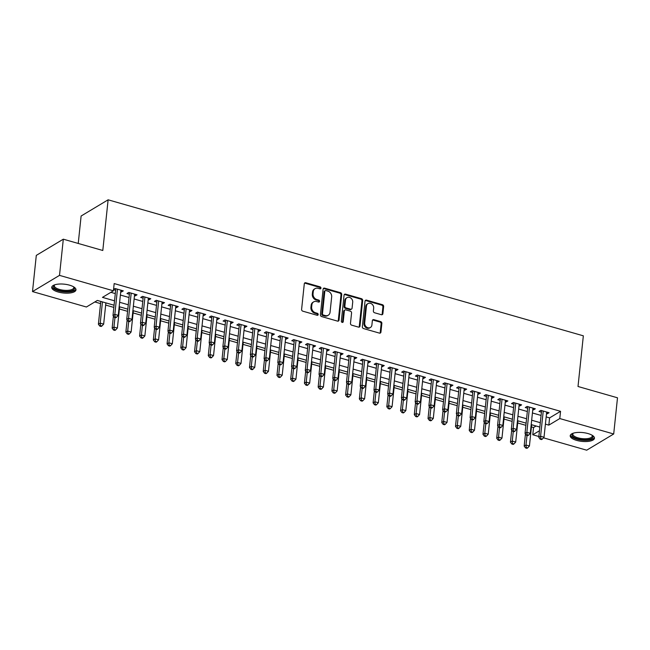 <?xml version="1.0" encoding="UTF-8"?>
<svg xmlns="http://www.w3.org/2000/svg" width="650" height="650" viewBox="0 0 650 650"><rect width="100%" height="100%" fill="white"/><g stroke="black" fill="none" stroke-linecap="round" stroke-linejoin="round"><path stroke-width="0.97" d="M320.962 288.121A1.073 0.902 59 0 0 320.125 286.861L305.801 282.758A1.536 1.284 59 0 0 304.298 283.798L301.608 309.376A1.536 1.284 59 0 0 302.811 311.179L317.135 315.283A1.073 0.902 59 0 0 317.346 313.292L315.486 312.764A4.907 4.119 59 0 1 311.651 306.979L311.878 304.85A4.907 4.119 59 0 1 313.666 301.868A4.907 4.119 59 0 1 316.672 301.535L318.524 302.063A1.073 0.902 59 0 0 318.736 300.072L316.875 299.544A4.907 4.119 59 0 1 313.04 293.759L313.267 291.631A4.907 4.119 59 0 1 315.055 288.657A4.907 4.119 59 0 1 318.061 288.316L319.914 288.852A1.073 0.902 59 0 0 320.962 288.121M320.141 288.884A1.073 0.902 59 0 0 319.394 287.3L305.069 283.197A1.536 1.284 59 0 0 304.541 283.156M317.363 315.315A1.073 0.902 59 0 0 316.615 313.731L314.762 313.194L315.486 312.764M318.752 302.104A1.073 0.902 59 0 0 318.004 300.511L316.152 299.983L316.875 299.544M576.648 440.391A12.188 4.436 6 0 1 570.212 435.703A12.188 4.436 6 0 1 588.031 433.566A12.188 4.436 6 0 1 594.457 438.254A12.188 4.436 6 0 1 576.648 440.391M58.167 292.004A12.188 4.436 6 0 1 51.732 287.308A12.188 4.436 6 0 1 69.55 285.171A12.188 4.436 6 0 1 75.977 289.859A12.188 4.436 6 0 1 58.167 292.004M381.387 314.714A1.536 1.284 59 0 0 382.882 313.682L383.638 306.499A1.536 1.284 59 0 0 382.436 304.696L366.527 300.146A1.536 1.284 59 0 0 365.032 301.178L362.342 326.755A1.536 1.284 59 0 0 363.545 328.567L379.454 333.117A1.536 1.284 59 0 0 380.949 332.077L381.859 323.416A1.536 1.284 59 0 0 380.664 321.604L373.856 319.654A1.536 1.284 59 0 0 372.352 320.694L371.906 324.992A4.103 3.445 59 0 1 370.411 327.478A4.103 3.445 59 0 1 366.462 327.007A4.103 3.445 59 0 1 364.691 322.928L366.462 306.085A4.103 3.445 59 0 1 367.957 303.599A4.103 3.445 59 0 1 371.906 304.07A4.103 3.445 59 0 1 373.677 308.149L373.376 310.96A1.536 1.284 59 0 0 374.579 312.764L381.387 314.714M114.075 305.224L97.354 300.438L86.409 307.003L32.5 291.574L36.303 255.385L63.31 239.184L102.797 250.486L108.119 199.81L583.342 335.822L578.012 386.49L617.5 397.792L613.697 433.989L586.69 450.19L543.473 437.824M63.31 239.184L59.507 275.373L113.417 290.802L102.464 297.375L114.538 300.828M546.163 416.902L549.599 417.885L560.552 411.32L114.173 283.562L113.417 290.802M560.552 411.32L559.788 418.559L613.697 433.989M341.713 294.499A1.536 1.284 59 0 0 340.511 292.695L324.602 288.145A1.536 1.284 59 0 0 323.107 289.177L320.418 314.754A1.536 1.284 59 0 0 321.62 316.566L337.521 321.116A1.536 1.284 59 0 0 339.024 320.084L341.713 294.499L340.982 294.938A1.536 1.284 59 0 0 339.779 293.134L323.871 288.584A1.536 1.284 59 0 0 323.342 288.543M345.564 294.141L361.473 298.691A1.536 1.284 59 0 1 362.676 300.503L359.986 326.081A1.536 1.284 59 0 1 358.491 327.113L351.683 325.171A1.536 1.284 59 0 1 350.48 323.359L351.569 312.983A1.536 1.284 59 0 0 350.374 311.179L345.857 309.887A1.536 1.284 59 0 0 344.362 310.919L343.224 321.726A1.073 0.902 59 0 1 341.339 321.181L344.069 295.173A1.536 1.284 59 0 1 345.564 294.141L344.841 294.58L360.742 299.13L361.473 298.691M120.737 291.752L121.477 291.964L123.305 290.867L115.066 288.511L113.563 289.412M134.469 295.677L135.216 295.896L137.036 294.799L128.798 292.443L126.969 293.532L129.374 294.223M148.208 299.609L148.947 299.821L150.776 298.732L142.529 296.368L140.709 297.464L143.114 298.155M161.939 303.542L162.687 303.753L164.507 302.656L156.268 300.3L154.44 301.397L156.845 302.088M175.671 307.474L176.418 307.686L178.246 306.589L169.999 304.233L168.179 305.329L170.584 306.012M189.41 311.407L190.149 311.618L191.977 310.521L183.739 308.165L181.911 309.262L184.316 309.944M203.141 315.331L203.889 315.551L205.709 314.454L197.47 312.098L195.65 313.186L198.047 313.877M216.881 319.264L217.62 319.475L219.448 318.386L211.209 316.022L209.381 317.119L211.786 317.809M230.612 323.196L231.359 323.408L233.179 322.311L224.941 319.954L223.113 321.051L225.518 321.742M244.343 327.129L245.091 327.34L246.919 326.243L238.672 323.887L236.852 324.984L239.257 325.666M258.082 331.061L258.822 331.273L260.65 330.176L252.411 327.819L250.583 328.916L252.988 329.599M271.814 334.986L272.561 335.205L274.381 334.108L266.142 331.752L264.322 332.841L266.719 333.531M285.553 338.918L286.293 339.129L288.121 338.041L279.882 335.676L278.054 336.773L280.459 337.464M299.284 342.851L300.032 343.062L301.852 341.965L293.613 339.609L291.785 340.706L294.19 341.396M313.024 346.783L313.763 346.994L315.591 345.898L307.344 343.541L305.524 344.638L307.929 345.321M326.755 350.716L327.494 350.927L329.322 349.83L321.084 347.474L319.256 348.571L321.661 349.253M340.486 354.64L341.234 354.859L343.054 353.762L334.815 351.406L332.995 352.495L335.392 353.186M354.226 358.572L354.965 358.784L356.793 357.695L348.554 355.331L346.726 356.428L349.131 357.118M367.957 362.505L368.704 362.716L370.524 361.627L362.286 359.263L360.457 360.36L362.863 361.051M381.696 366.438L382.436 366.649L384.264 365.552L376.017 363.196L374.197 364.293L376.602 364.975M395.428 370.37L396.175 370.581L397.995 369.484L389.756 367.128L387.928 368.225L390.333 368.908M409.159 374.294L409.906 374.514L411.734 373.417L403.488 371.061L401.668 372.149L404.072 372.84M422.898 378.227L423.637 378.438L425.466 377.349L417.227 374.985L415.399 376.082L417.804 376.773M436.629 382.159L437.377 382.371L439.197 381.282L430.958 378.918L429.138 380.014L431.535 380.705M450.369 386.092L451.108 386.303L452.936 385.206L444.689 382.85L442.869 383.947L445.274 384.629M464.1 390.024L464.848 390.236L466.668 389.139L458.429 386.783L456.601 387.879L459.006 388.562M477.831 393.949L478.579 394.168L480.407 393.071L472.16 390.715L470.34 391.804L472.745 392.494M491.571 397.881L492.31 398.092L494.138 397.004L485.899 394.639L484.071 395.736L486.476 396.427M505.302 401.814L506.049 402.025L507.869 400.936L499.631 398.572L497.811 399.669L500.207 400.359M519.041 405.746L519.781 405.957L521.609 404.861L513.37 402.504L511.542 403.601L513.947 404.284M532.773 409.679L533.52 409.89L535.34 408.793L527.101 406.437L525.273 407.534L527.678 408.216M110.882 292.321L115.294 293.589M120.388 295.043L129.033 297.521M134.127 298.976L142.764 301.446M147.859 302.908L156.496 305.378M161.59 306.841L170.235 309.311M175.329 310.773L183.966 313.243M189.061 314.697L197.706 317.176M202.8 318.63L211.437 321.108M216.531 322.562L225.176 325.033M230.262 326.495L238.908 328.965M244.002 330.428L252.639 332.898M257.733 334.352L266.378 336.83M271.473 338.284L280.109 340.762M285.204 342.217L293.849 344.687M298.935 346.149L307.58 348.619M312.674 350.082L321.311 352.552M326.406 354.006L335.051 356.484M340.145 357.939L348.782 360.417M353.876 361.871L362.521 364.341M367.616 365.804L376.252 368.274M381.347 369.736L389.984 372.206M395.078 373.661L403.723 376.139M408.817 377.593L417.454 380.071M422.549 381.526L431.194 383.996M436.288 385.458L444.925 387.928M450.019 389.391L458.664 391.861M463.751 393.315L472.396 395.793M477.49 397.248L486.127 399.726M491.221 401.18L499.866 403.65M504.961 405.113L513.597 407.582M518.692 409.045L527.337 411.515M532.423 412.969L541.068 415.447M113.531 289.689L115.643 290.29M546.504 413.603L547.251 413.822L549.079 412.726L540.832 410.369L539.012 411.458L541.418 412.149M94.819 301.957L100.563 303.599M105.657 305.061L113.847 307.401M119.397 308.994L127.579 311.334M133.128 312.918L141.31 315.266M146.859 316.851L155.049 319.191M160.599 320.783L168.781 323.123M174.33 324.716L182.52 327.056M188.069 328.648L196.251 330.988M201.801 332.572L209.982 334.921M215.54 336.505L223.722 338.845M229.271 340.438L237.453 342.777M243.002 344.37L251.193 346.71M256.742 348.303L264.924 350.642M270.473 352.227L278.655 354.575M284.213 356.159L292.394 358.499M297.944 360.092L306.126 362.432M311.675 364.024L319.865 366.364M325.414 367.957L333.596 370.297M339.146 371.881L347.336 374.229M352.885 375.814L361.067 378.154M366.616 379.746L374.798 382.086M380.348 383.679L388.537 386.019M394.087 387.611L402.269 389.951M407.818 391.536L416.008 393.884M421.558 395.468L429.739 397.808M435.289 399.401L443.471 401.741M449.028 403.333L457.21 405.673M462.759 407.266L470.941 409.606M476.491 411.19L484.681 413.538M490.23 415.123L498.412 417.471M503.961 419.055L512.143 421.395M517.701 422.988L525.883 425.327M531.432 426.92L533.544 427.521L536.079 426.002M108.119 199.81L81.12 216.011L78.236 243.449M32.5 291.574L59.507 275.373M538.858 436.499L532.781 434.761L539.459 430.755M533.544 427.521L532.781 434.761M539.841 427.082L531.204 424.604M526.11 423.15L517.473 420.672M512.379 419.218L503.734 416.747M498.639 415.285L490.003 412.815M484.908 411.352L476.263 408.882M471.169 407.428L462.532 404.95M457.438 403.496L448.793 401.017M443.706 399.563L435.061 397.093M429.967 395.631L421.33 393.161M416.236 391.698L407.591 389.228M402.496 387.774L393.859 385.296M388.765 383.841L380.12 381.363M375.034 379.909L366.389 377.439M361.294 375.976L352.658 373.506M347.563 372.044L338.918 369.574M333.824 368.119L325.187 365.641M320.092 364.187L311.447 361.709M306.353 360.254L297.716 357.784M292.622 356.322L283.985 353.852M278.891 352.389L270.246 349.919M265.151 348.465L256.514 345.987M251.42 344.533L242.775 342.054M237.681 340.6L229.044 338.13M223.949 336.668L215.304 334.197M210.218 332.735L201.573 330.265M196.479 328.811L187.842 326.332M182.748 324.878L174.102 322.4M169.008 320.946L160.371 318.476M155.277 317.013L146.632 314.543M141.546 313.081L132.901 310.611M127.806 309.156L119.169 306.678M545.399 424.141L548.836 425.124L559.788 418.559M119.624 302.283L128.269 304.761M133.364 306.215L142.001 308.685M147.095 310.148L155.74 312.618M160.834 314.08L169.471 316.55M174.566 318.004L183.211 320.483M188.305 321.937L196.942 324.415M202.036 325.869L210.673 328.339M215.768 329.802L224.412 332.272M229.507 333.734L238.144 336.204M243.238 337.659L251.883 340.137M256.977 341.591L265.614 344.069M270.709 345.524L279.354 347.994M284.44 349.456L293.085 351.926M298.179 353.389L306.816 355.859M311.911 357.313L320.556 359.791M325.65 361.246L334.287 363.724M339.381 365.178L348.026 367.648M353.113 369.111L361.757 371.581M366.852 373.043L375.489 375.513M380.583 376.967L389.228 379.446M394.322 380.9L402.959 383.378M408.054 384.832L416.699 387.303M421.793 388.765L430.43 391.235M435.524 392.697L444.161 395.168M449.256 396.63L457.901 399.1M462.995 400.554L471.632 403.033M476.726 404.487L485.371 406.965M490.466 408.419L499.102 410.889M504.197 412.352L512.842 414.822M517.928 416.284L526.573 418.754M531.668 420.209L540.304 422.687M549.599 417.885L548.836 425.124M121.477 291.964L121.647 290.396M135.216 295.896L135.379 294.32M148.947 299.821L149.11 298.252M162.687 303.753L162.849 302.185M176.418 307.686L176.581 306.118M190.149 311.618L190.32 310.05M203.889 315.551L204.051 313.974M217.62 319.475L217.783 317.907M231.359 323.408L231.522 321.839M245.091 327.34L245.253 325.772M258.822 331.273L258.993 329.704M272.561 335.205L272.724 333.629M286.293 339.129L286.463 337.561M300.032 343.062L300.194 341.494M313.763 346.994L313.926 345.426M327.494 350.927L327.665 349.359M341.234 354.859L341.396 353.283M354.965 358.784L355.136 357.216M368.704 362.716L368.867 361.148M382.436 366.649L382.598 365.081M396.175 370.581L396.338 369.013M409.906 374.514L410.069 372.938M423.637 378.438L423.808 376.87M437.377 382.371L437.539 380.803M451.108 386.303L451.271 384.735M464.848 390.236L465.01 388.668M478.579 394.168L478.741 392.592M492.31 398.092L492.481 396.524M506.049 402.025L506.212 400.457M519.781 405.957L519.951 404.389M533.52 409.89L533.683 408.322M547.251 413.822L547.414 412.254M315.055 288.657L314.324 289.096A4.907 4.119 59 0 0 312.536 292.069L313.267 291.631M316.152 299.983A4.907 4.119 59 0 1 312.309 294.198L312.536 292.069M313.666 301.868L312.934 302.307A4.907 4.119 59 0 0 311.147 305.281L311.878 304.85M314.762 313.194A4.907 4.119 59 0 1 310.919 307.418L311.147 305.281M338.057 321.157A1.536 1.284 59 0 0 338.293 320.515L340.982 294.938M325.877 290.558A1.073 0.902 59 0 0 324.829 291.281L322.473 313.731A1.073 0.902 59 0 0 323.31 314.998L325.26 315.559A4.907 4.119 59 0 0 328.266 315.217A4.907 4.119 59 0 0 330.054 312.244L331.671 296.896A4.907 4.119 59 0 0 327.836 291.119L325.877 290.558M325.219 290.631L324.488 291.07A1.073 0.902 59 0 0 324.098 291.72L324.829 291.281M328.266 315.217L327.535 315.656A4.907 4.119 59 0 1 324.537 315.998L322.579 315.437A1.073 0.902 59 0 1 321.742 314.169L324.098 291.72M359.019 327.153A1.536 1.284 59 0 0 359.255 326.519L361.944 300.942A1.536 1.284 59 0 0 360.742 299.13M344.914 309.993L344.191 310.432A1.536 1.284 59 0 0 343.631 311.358L342.493 322.164L343.224 321.726M352.706 302.226A4.103 3.445 59 0 0 350.935 298.139A4.103 3.445 59 0 0 346.986 297.676A4.103 3.445 59 0 0 345.491 300.162L344.866 306.093A1.536 1.284 59 0 0 346.068 307.897L350.586 309.189A1.536 1.284 59 0 0 352.081 308.157L352.706 302.226M346.986 297.676L346.255 298.106A4.103 3.445 59 0 0 344.76 300.592L345.491 300.162M351.52 309.083L350.789 309.522A1.536 1.284 59 0 1 349.854 309.627L345.337 308.336A1.536 1.284 59 0 1 344.134 306.532L344.76 300.592M344.841 294.58A1.536 1.284 59 0 0 344.305 294.539M367.957 303.599L367.226 304.037A4.103 3.445 59 0 0 365.731 306.524L366.462 306.085M370.411 327.478L369.679 327.917A4.103 3.445 59 0 1 365.731 327.446A4.103 3.445 59 0 1 363.959 323.367L365.731 306.524M379.982 333.158A1.536 1.284 59 0 0 380.217 332.516L381.127 323.846A1.536 1.284 59 0 0 379.933 322.043L373.124 320.092A1.536 1.284 59 0 0 372.596 320.052M381.916 314.754A1.536 1.284 59 0 0 382.151 314.113L382.907 306.938A1.536 1.284 59 0 0 381.713 305.134L365.804 300.576A1.536 1.284 59 0 0 365.276 300.544M100.799 301.421L98.394 324.236L100.222 323.148L103.659 324.131L105.885 302.876M102.456 301.901L100.222 323.148L100.506 325.65L99.775 326.089L101.148 326.479L101.879 326.04L100.506 325.65M103.659 324.131L101.879 326.04M99.775 326.089L98.394 324.236M116.244 288.844L115.765 289.136L112.994 315.486L114.822 314.389L117.463 289.193M115.107 316.891L114.376 317.33L115.749 317.72L116.48 317.289L115.107 316.891L114.822 314.389L118.251 315.372L120.9 290.176M115.765 289.136A1.56 1.308 59 0 0 115.749 288.706M112.994 315.486L114.376 317.33M116.48 317.289L118.251 315.372M73.751 286.91A10.546 3.835 6 0 1 73.791 286.951A10.546 3.835 6 0 1 70.923 290.948A10.546 3.835 6 0 1 59.053 290.387A10.546 3.835 6 0 1 54.478 284.919A10.546 3.835 6 0 1 54.527 284.887M54.763 284.806A9.766 3.551 -174 0 0 54.34 285.683A9.766 3.551 -174 0 0 59.491 289.437A9.766 3.551 -174 0 0 73.767 287.723A9.766 3.551 -174 0 0 73.539 286.78M51.951 286.642A12.114 4.404 -174 0 0 58.321 290.818A12.114 4.404 -174 0 0 75.904 289.161M592.231 435.305A10.546 3.835 6 0 1 592.272 435.346A10.546 3.835 6 0 1 592.954 436.637A10.546 3.835 6 0 1 582.831 439.709A10.546 3.835 6 0 1 571.967 434.996A10.546 3.835 6 0 1 572.959 433.314A10.546 3.835 6 0 1 573.008 433.282M573.243 433.201A9.766 3.551 -174 0 0 572.821 434.078A9.766 3.551 -174 0 0 572.821 434.338A9.766 3.551 -174 0 0 582.522 438.661A9.766 3.551 -174 0 0 592.247 436.118A9.766 3.551 -174 0 0 592.247 435.858A9.766 3.551 -174 0 0 592.02 435.175M570.432 435.037A12.114 4.404 -174 0 0 582.002 440.204A12.114 4.404 -174 0 0 594.384 437.548M113.409 316.038L112.133 328.169L113.953 327.08L117.39 328.055L119.624 306.808M114.961 317.501L113.953 327.08L114.237 329.582L113.514 330.021L114.888 330.411L115.619 329.973L114.237 329.582M117.39 328.055L115.619 329.973M113.514 330.021L112.133 328.169M127.14 319.963L125.864 332.101L127.692 331.004L131.121 331.988L133.356 310.741M128.7 321.433L127.692 331.004L127.977 333.515L127.246 333.954L128.619 334.344L129.35 333.905L127.977 333.515M131.121 331.988L129.35 333.905M127.246 333.954L125.864 332.101M140.879 323.895L139.604 336.034L141.424 334.937L144.861 335.92L147.095 314.673M142.431 325.358L141.424 334.937L141.708 337.439L140.977 337.878L142.35 338.276L143.081 337.838L141.708 337.439M144.861 335.92L143.081 337.838M140.977 337.878L139.604 336.034M154.611 327.827L153.335 339.966L155.163 338.869L158.592 339.852L160.826 318.606M156.171 329.29L155.163 338.869L155.447 341.372L154.716 341.811L156.089 342.209L156.821 341.77L155.447 341.372M158.592 339.852L156.821 341.77M154.716 341.811L153.335 339.966M129.976 292.776L129.496 293.061L126.726 319.41L128.554 318.321L131.202 293.126M128.838 320.824L128.107 321.262L129.48 321.652L130.211 321.214L128.838 320.824L128.554 318.321L131.991 319.304L134.631 294.109M129.496 293.061A1.56 1.308 59 0 0 129.488 292.638M126.726 319.41L128.107 321.262M130.211 321.214L131.991 319.304M143.715 296.709L143.236 296.993L140.465 323.342L142.285 322.246L144.934 297.058M142.569 324.756L141.846 325.195L143.219 325.585L143.951 325.146L142.569 324.756L142.285 322.246L145.722 323.229L148.371 298.041M143.236 296.993A1.56 1.308 59 0 0 143.219 296.571M140.465 323.342L141.846 325.195M143.951 325.146L145.722 323.229M157.446 300.641L156.967 300.926L154.196 327.275L156.024 326.178L158.673 300.991M156.309 328.689L155.577 329.127L156.951 329.517L157.682 329.079L156.309 328.689L156.024 326.178L159.453 327.161L162.102 301.974M156.967 300.926A1.56 1.308 59 0 0 156.951 300.495M154.196 327.275L155.577 329.127M157.682 329.079L159.453 327.161M171.178 304.574L170.706 304.858L167.936 331.207L169.756 330.111L172.404 304.923M170.04 332.613L169.309 333.052L170.69 333.45L171.413 333.011L170.04 332.613L169.756 330.111L173.192 331.094L175.841 305.906M170.706 304.858A1.56 1.308 59 0 0 170.69 304.428M167.936 331.207L169.309 333.052M171.413 333.011L173.192 331.094M168.342 331.76L167.066 343.891L168.894 342.802L172.331 343.785L174.566 322.53M169.902 333.223L168.894 342.802L169.179 345.304L168.447 345.743L169.821 346.133L170.552 345.694L169.179 345.304M172.331 343.785L170.552 345.694M168.447 345.743L167.066 343.891M184.917 308.498L184.438 308.791L181.667 335.14L183.495 334.043L186.144 308.848M183.779 336.546L183.048 336.984L184.421 337.374L185.153 336.944L183.779 336.546L183.495 334.043L186.924 335.026L189.572 309.831M184.438 308.791A1.56 1.308 59 0 0 184.421 308.36M181.667 335.14L183.048 336.984M185.153 336.944L186.924 335.026M182.081 335.692L180.806 347.823L182.626 346.734L186.062 347.709L188.297 326.463M183.633 337.155L182.626 346.734L182.918 349.237L182.187 349.676L183.56 350.066L184.291 349.627L182.918 349.237M186.062 347.709L184.291 349.627M182.187 349.676L180.806 347.823M198.648 312.431L198.169 312.715L195.398 339.064L197.226 337.976L199.875 312.78M197.511 340.478L196.779 340.917L198.153 341.307L198.884 340.868L197.511 340.478L197.226 337.976L200.663 338.959L203.312 313.763M198.169 312.715A1.56 1.308 59 0 0 198.161 312.293M195.398 339.064L196.779 340.917M198.884 340.868L200.663 338.959M195.812 339.617L194.537 351.756L196.365 350.659L199.794 351.642L202.028 330.395M197.373 341.088L196.365 350.659L196.649 353.169L195.918 353.608L197.291 353.998L198.023 353.559L196.649 353.169M199.794 351.642L198.023 353.559M195.918 353.608L194.537 351.756M212.387 316.363L211.908 316.648L209.137 342.997L210.957 341.9L213.606 316.713M211.25 344.411L210.519 344.849L211.892 345.239L212.623 344.801L211.25 344.411L210.957 341.9L214.394 342.883L217.043 317.696M211.908 316.648A1.56 1.308 59 0 0 211.892 316.225M209.137 342.997L210.519 344.849M212.623 344.801L214.394 342.883M209.552 343.549L208.276 355.688L210.096 354.591L213.533 355.574L215.768 334.327M211.104 345.012L210.096 354.591L210.381 357.094L209.658 357.533L211.031 357.931L211.754 357.492L210.381 357.094M213.533 355.574L211.754 357.492M209.658 357.533L208.276 355.688M226.119 320.296L225.639 320.58L222.869 346.929L224.697 345.832L227.346 320.645M224.981 348.343L224.25 348.782L225.623 349.172L226.354 348.733L224.981 348.343L224.697 345.832L228.126 346.816L230.774 321.628M225.639 320.58A1.56 1.308 59 0 0 225.631 320.149M222.869 346.929L224.25 348.782M226.354 348.733L228.126 346.816M223.283 347.482L222.007 359.621L223.836 358.524L227.264 359.507L229.499 338.26M224.843 348.944L223.836 358.524L224.12 361.026L223.389 361.465L224.762 361.863L225.493 361.424L224.12 361.026M227.264 359.507L225.493 361.424M223.389 361.465L222.007 359.621M239.85 324.228L239.379 324.512L236.608 350.862L238.428 349.765L241.077 324.577M238.713 352.267L237.989 352.706L239.363 353.104L240.086 352.666L238.713 352.267L238.428 349.765L241.865 350.748L244.514 325.561M239.379 324.512A1.56 1.308 59 0 0 239.363 324.082M236.608 350.862L237.989 352.706M240.086 352.666L241.865 350.748M237.023 351.414L235.747 363.545L237.567 362.456L241.004 363.439L243.238 342.184M238.574 352.877L237.567 362.456L237.851 364.959L237.12 365.398L238.493 365.787L239.224 365.349L237.851 364.959M241.004 363.439L239.224 365.349M237.12 365.398L235.747 363.545M253.589 328.152L253.11 328.445L250.339 354.794L252.168 353.697L254.816 328.502M252.452 356.2L251.721 356.639L253.094 357.037L253.825 356.598L252.452 356.2L252.168 353.697L255.596 354.681L258.245 329.485M253.11 328.445A1.56 1.308 59 0 0 253.094 328.014M250.339 354.794L251.721 356.639M253.825 356.598L255.596 354.681M250.754 355.347L249.478 367.477L251.306 366.389L254.735 367.372L256.969 346.117M252.306 356.809L251.306 366.389L251.591 368.891L250.859 369.33L252.232 369.72L252.964 369.281L251.591 368.891M254.735 367.372L252.964 369.281M250.859 369.33L249.478 367.477M267.321 332.085L266.841 332.369L264.079 358.719L265.899 357.63L268.548 332.434M266.183 360.132L265.452 360.571L266.825 360.961L267.556 360.523L266.183 360.132L265.899 357.63L269.336 358.613L271.984 333.418M266.841 332.369A1.56 1.308 59 0 0 266.833 331.947M264.079 358.719L265.452 360.571M267.556 360.523L269.336 358.613M264.485 359.271L263.209 371.41L265.037 370.313L268.474 371.296L270.701 350.049M266.045 360.742L265.037 370.313L265.322 372.824L264.591 373.262L265.964 373.652L266.695 373.214L265.322 372.824M268.474 371.296L266.695 373.214M264.591 373.262L263.209 371.41M281.06 336.017L280.581 336.302L277.81 362.651L279.638 361.562L282.279 336.367M279.923 364.065L279.191 364.504L280.564 364.894L281.296 364.455L279.923 364.065L279.638 361.562L283.067 362.537L285.716 337.35M280.581 336.302A1.56 1.308 59 0 0 280.564 335.879M277.81 362.651L279.191 364.504M281.296 364.455L283.067 362.537M278.224 363.204L276.949 375.342L278.769 374.246L282.206 375.229L284.44 353.982M279.776 364.666L278.769 374.246L279.053 376.756L278.33 377.187L279.703 377.585L280.426 377.146L279.053 376.756M282.206 375.229L280.426 377.146M278.33 377.187L276.949 375.342M294.791 339.95L294.312 340.234L291.541 366.584L293.369 365.487L296.018 340.299M293.654 367.998L292.923 368.436L294.296 368.826L295.027 368.387L293.654 367.998L293.369 365.487L296.806 366.47L299.447 341.283M294.312 340.234A1.56 1.308 59 0 0 294.304 339.804M291.541 366.584L292.923 368.436M295.027 368.387L296.806 366.47M291.956 367.136L290.68 379.275L292.508 378.178L295.937 379.161L298.171 357.914M293.516 368.599L292.508 378.178L292.793 380.681L292.061 381.119L293.434 381.517L294.166 381.079L292.793 380.681M295.937 379.161L294.166 381.079M292.061 381.119L290.68 379.275M308.523 343.882L308.051 344.167L305.281 370.516L307.101 369.419L309.749 344.232M307.385 371.922L306.662 372.361L308.035 372.759L308.758 372.32L307.385 371.922L307.101 369.419L310.537 370.402L313.186 345.215M308.051 344.167A1.56 1.308 59 0 0 308.035 343.736M305.281 370.516L306.662 372.361M308.758 372.32L310.537 370.402M305.695 371.069L304.419 383.207L306.239 382.111L309.676 383.094L311.911 361.847M307.247 372.531L306.239 382.111L306.524 384.613L305.793 385.052L307.166 385.442L307.897 385.003L306.524 384.613M309.676 383.094L307.897 385.003M305.793 385.052L304.419 383.207M322.262 347.807L321.783 348.099L319.012 374.449L320.84 373.352L323.489 348.156M321.124 375.854L320.393 376.293L321.766 376.691L322.498 376.252L321.124 375.854L320.84 373.352L324.269 374.335L326.918 349.139M321.783 348.099A1.56 1.308 59 0 0 321.766 347.669M319.012 374.449L320.393 376.293M322.498 376.252L324.269 374.335M319.426 375.001L318.151 387.132L319.979 386.043L323.408 387.026L325.642 365.771M320.978 376.464L319.979 386.043L320.263 388.546L319.532 388.984L320.905 389.374L321.636 388.936L320.263 388.546M323.408 387.026L321.636 388.936M319.532 388.984L318.151 387.132M335.993 351.739L335.514 352.024L332.751 378.373L334.571 377.284L337.22 352.089M334.856 379.787L334.124 380.226L335.498 380.616L336.229 380.177L334.856 379.787L334.571 377.284L338.008 378.267L340.657 353.072M335.514 352.024A1.56 1.308 59 0 0 335.506 351.601M332.751 378.373L334.124 380.226M336.229 380.177L338.008 378.267M333.158 378.934L331.882 391.064L333.71 389.967L337.147 390.951L339.373 369.704M334.717 380.396L333.71 389.967L333.994 392.478L333.263 392.917L334.636 393.307L335.368 392.868L333.994 392.478M337.147 390.951L335.368 392.868M333.263 392.917L331.882 391.064M349.733 355.672L349.253 355.956L346.483 382.306L348.311 381.217L350.951 356.021M348.595 383.719L347.864 384.158L349.237 384.548L349.968 384.109L348.595 383.719L348.311 381.217L351.739 382.192L354.388 357.004M349.253 355.956A1.56 1.308 59 0 0 349.237 355.534M346.483 382.306L347.864 384.158M349.968 384.109L351.739 382.192M346.897 382.858L345.621 394.997L347.441 393.9L350.878 394.883L353.113 373.636M348.449 384.321L347.441 393.9L347.726 396.411L347.002 396.841L348.376 397.239L349.099 396.801L347.726 396.411M350.878 394.883L349.099 396.801M347.002 396.841L345.621 394.997M363.464 359.604L362.984 359.889L360.214 386.238L362.042 385.141L364.691 359.954M362.326 387.652L361.595 388.091L362.968 388.481L363.699 388.042L362.326 387.652L362.042 385.141L365.479 386.124L368.119 360.937M362.984 359.889A1.56 1.308 59 0 0 362.976 359.458M360.214 386.238L361.595 388.091M363.699 388.042L365.479 386.124M360.628 386.791L359.352 398.929L361.181 397.832L364.609 398.816L366.844 377.569M362.188 388.253L361.181 397.832L361.465 400.335L360.734 400.774L362.107 401.172L362.838 400.733L361.465 400.335M364.609 398.816L362.838 400.733M360.734 400.774L359.352 398.929M377.203 363.537L376.724 363.821L373.953 390.171L375.773 389.074L378.422 363.886M376.058 391.576L375.334 392.015L376.707 392.413L377.439 391.974L376.058 391.576L375.773 389.074L379.21 390.057L381.859 364.869M376.724 363.821A1.56 1.308 59 0 0 376.707 363.391M373.953 390.171L375.334 392.015M377.439 391.974L379.21 390.057M374.368 390.723L373.092 402.862L374.912 401.765L378.349 402.748L380.583 381.501M375.919 392.186L374.912 401.765L375.196 404.267L374.465 404.706L375.838 405.096L376.569 404.666L375.196 404.267M378.349 402.748L376.569 404.666M374.465 404.706L373.092 402.862M390.934 367.461L390.455 367.754L387.684 394.103L389.512 393.006L392.161 367.819M389.797 395.509L389.066 395.947L390.439 396.346L391.17 395.907L389.797 395.509L389.512 393.006L392.941 393.989L395.59 368.794M390.455 367.754A1.56 1.308 59 0 0 390.439 367.323M387.684 394.103L389.066 395.947M391.17 395.907L392.941 393.989M388.099 394.656L386.823 406.786L388.651 405.697L392.08 406.681L394.314 385.426M389.659 396.118L388.651 405.697L388.936 408.2L388.204 408.639L389.577 409.029L390.309 408.59L388.936 408.2M392.08 406.681L390.309 408.59M388.204 408.639L386.823 406.786M404.666 371.394L404.186 371.678L401.424 398.027L403.244 396.939L405.892 371.743M403.528 399.441L402.797 399.88L404.17 400.27L404.901 399.831L403.528 399.441L403.244 396.939L406.681 397.922L409.329 372.726M404.186 371.678A1.56 1.308 59 0 0 404.178 371.256M401.424 398.027L402.797 399.88M404.901 399.831L406.681 397.922M401.83 398.588L400.554 410.719L402.382 409.622L405.819 410.605L408.046 389.358M403.39 400.051L402.382 409.622L402.667 412.132L401.936 412.571L403.309 412.961L404.04 412.523L402.667 412.132M405.819 410.605L404.04 412.523M401.936 412.571L400.554 410.719M418.405 375.326L417.926 375.611L415.155 401.96L416.983 400.871L419.624 375.676M417.267 403.374L416.536 403.812L417.909 404.202L418.641 403.764L417.267 403.374L416.983 400.871L420.412 401.846L423.061 376.659M417.926 375.611A1.56 1.308 59 0 0 417.909 375.188M415.155 401.96L416.536 403.812M418.641 403.764L420.412 401.846M415.569 402.512L414.294 414.651L416.114 413.554L419.551 414.537L421.785 393.291M417.121 403.983L416.114 413.554L416.398 416.065L415.675 416.496L417.048 416.894L417.779 416.455L416.398 416.065M419.551 414.537L417.779 416.455M415.675 416.496L414.294 414.651M432.136 379.259L431.657 379.543L428.886 405.892L430.714 404.796L433.363 379.608M430.999 407.306L430.267 407.745L431.641 408.135L432.372 407.696L430.999 407.306L430.714 404.796L434.151 405.779L436.8 380.591M431.657 379.543A1.56 1.308 59 0 0 431.649 379.113M428.886 405.892L430.267 407.745M432.372 407.696L434.151 405.779M429.301 406.445L428.025 418.584L429.853 417.487L433.282 418.47L435.516 397.223M430.861 407.908L429.853 417.487L430.137 419.989L429.406 420.428L430.779 420.826L431.511 420.387L430.137 419.989M433.282 418.47L431.511 420.387M429.406 420.428L428.025 418.584M445.876 383.191L445.396 383.476L442.626 409.825L444.446 408.728L447.094 383.541M444.738 411.231L444.007 411.669L445.38 412.067L446.111 411.629L444.738 411.231L444.446 408.728L447.882 409.711L450.531 384.524M445.396 383.476A1.56 1.308 59 0 0 445.38 383.045M442.626 409.825L444.007 411.669M446.111 411.629L447.882 409.711M443.04 410.377L441.764 422.516L443.584 421.419L447.021 422.402L449.256 401.156M444.592 411.84L443.584 421.419L443.869 423.922L443.137 424.361L444.519 424.751L445.242 424.32L443.869 423.922M447.021 422.402L445.242 424.32M443.137 424.361L441.764 422.516M459.607 387.116L459.128 387.408L456.357 413.757L458.185 412.661L460.834 387.473M458.469 415.163L457.738 415.602L459.111 416L459.843 415.561L458.469 415.163L458.185 412.661L461.614 413.644L464.262 388.448M459.128 387.408A1.56 1.308 59 0 0 459.111 386.977M456.357 413.757L457.738 415.602M459.843 415.561L461.614 413.644M456.771 414.31L455.496 426.441L457.324 425.352L460.753 426.335L462.987 405.08M458.331 415.773L457.324 425.352L457.608 427.854L456.877 428.293L458.25 428.683L458.981 428.244L457.608 427.854M460.753 426.335L458.981 428.244M456.877 428.293L455.496 426.441M473.338 391.048L472.867 391.341L470.096 417.682L471.916 416.593L474.565 391.398M472.201 419.096L471.477 419.534L472.851 419.924L473.574 419.486L472.201 419.096L471.916 416.593L475.353 417.576L478.002 392.381M472.867 391.341A1.56 1.308 59 0 0 472.851 390.91M470.096 417.682L471.477 419.534M473.574 419.486L475.353 417.576M470.503 418.243L469.235 430.373L471.055 429.276L474.492 430.259L476.726 409.012M472.062 419.705L471.055 429.276L471.339 431.787L470.608 432.226L471.981 432.616L472.712 432.177L471.339 431.787M474.492 430.259L472.712 432.177M470.608 432.226L469.235 430.373M487.077 394.981L486.598 395.265L483.827 421.614L485.656 420.526L488.304 395.33M485.94 423.028L485.209 423.467L486.582 423.857L487.313 423.418L485.94 423.028L485.656 420.526L489.084 421.509L491.733 396.313M486.598 395.265A1.56 1.308 59 0 0 486.582 394.842M483.827 421.614L485.209 423.467M487.313 423.418L489.084 421.509M484.242 422.167L482.966 434.306L484.786 433.209L488.223 434.192L490.457 412.945M485.794 423.637L484.786 433.209L485.079 435.719L484.348 436.15L485.721 436.548L486.452 436.109L485.079 435.719M488.223 434.192L486.452 436.109M484.348 436.15L482.966 434.306M500.809 398.913L500.329 399.197L497.567 425.547L499.387 424.45L502.036 399.262M499.671 426.961L498.94 427.399L500.313 427.789L501.044 427.351L499.671 426.961L499.387 424.45L502.824 425.433L505.473 400.246M500.329 399.197A1.56 1.308 59 0 0 500.321 398.767M497.567 425.547L498.94 427.399M501.044 427.351L502.824 425.433M497.973 426.099L496.698 438.238L498.526 437.141L501.962 438.124L504.189 416.878M499.533 427.562L498.526 437.141L498.81 439.644L498.079 440.082L499.452 440.481L500.183 440.042L498.81 439.644M501.962 438.124L500.183 440.042M498.079 440.082L496.698 438.238M514.548 402.846L514.069 403.13L511.298 429.479L513.126 428.382L515.767 403.195M513.411 430.893L512.679 431.324L514.053 431.722L514.784 431.283L513.411 430.893L513.126 428.382L516.555 429.366L519.204 404.178M514.069 403.13A1.56 1.308 59 0 0 514.053 402.699M511.298 429.479L512.679 431.324M514.784 431.283L516.555 429.366M511.712 430.032L510.437 442.171L512.257 441.074L515.694 442.057L517.928 420.81M513.264 431.494L512.257 441.074L512.541 443.576L511.818 444.015L513.191 444.405L513.914 443.974L512.541 443.576M515.694 442.057L513.914 443.974M511.818 444.015L510.437 442.171M528.279 406.77L527.8 407.062L525.029 433.412L526.858 432.315L529.506 407.127M527.142 434.817L526.411 435.256L527.784 435.654L528.515 435.216L527.142 434.817L526.858 432.315L530.294 433.298L532.935 408.102M527.8 407.062A1.56 1.308 59 0 0 527.792 406.632M525.029 433.412L526.411 435.256M528.515 435.216L530.294 433.298M525.444 433.964L524.168 446.095L525.996 445.006L529.425 445.989L531.659 424.734M527.004 435.427L525.996 445.006L526.281 447.509L525.549 447.948L526.923 448.337L527.654 447.899L526.281 447.509M529.425 445.989L527.654 447.899M525.549 447.948L524.168 446.095M542.011 410.702L541.539 410.995L538.769 437.344L540.589 436.247L543.238 411.052M540.873 438.75L540.15 439.189L541.523 439.579L542.246 439.148L540.873 438.75L540.589 436.247L544.026 437.231L546.674 412.035M541.539 410.995A1.56 1.308 59 0 0 541.523 410.564M538.769 437.344L540.15 439.189M542.246 439.148L544.026 437.231M319.394 287.3L320.125 286.861M316.615 313.731L317.346 313.292M318.004 300.511L318.736 300.072M312.309 294.198L313.04 293.759M310.919 307.418L311.651 306.979M305.069 283.197L305.801 282.758M338.293 320.515L339.024 320.084M323.871 288.584L324.602 288.145M339.779 293.134L340.511 292.695M321.742 314.169L322.473 313.731M322.579 315.437L323.31 314.998M324.537 315.998L325.26 315.559M361.944 300.942L362.676 300.503M359.255 326.519L359.986 326.081M343.631 311.358L344.362 310.919M344.134 306.532L344.866 306.093M345.337 308.336L346.068 307.897M349.854 309.627L350.586 309.189M363.959 323.367L364.691 322.928M373.124 320.092L373.856 319.654M379.933 322.043L380.664 321.604M381.127 323.846L381.859 323.416M380.217 332.516L380.949 332.077M365.804 300.576L366.527 300.146M381.713 305.134L382.436 304.696M382.907 306.938L383.638 306.499M382.151 314.113L382.882 313.682"/></g></svg>
